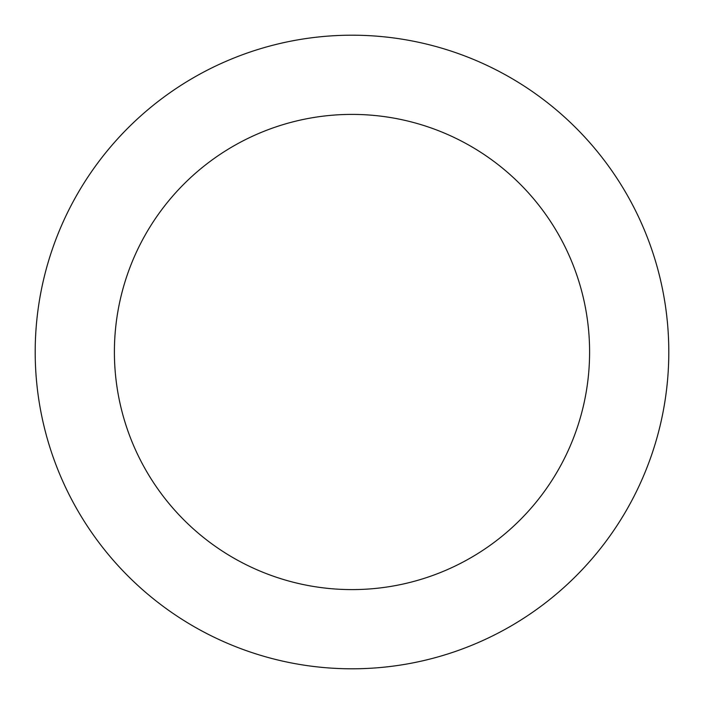 <?xml version="1.0" encoding="UTF-8"?>
<svg xmlns="http://www.w3.org/2000/svg" width="704" height="704" viewBox="0 0 704 704"><rect width="100%" height="100%" fill="white"/><g stroke="black" fill="none" stroke-linecap="round" stroke-linejoin="round"><path stroke-width="1.06" d="M114.4 352A237.6 237.6 0 0 1 352 114.4A237.6 237.6 0 0 1 589.6 352A237.6 237.6 0 0 1 352 589.6A237.6 237.6 0 0 1 114.4 352M668.8 352A316.8 316.8 0 0 0 352 35.2A316.8 316.8 0 0 0 35.2 352A316.8 316.8 0 0 0 352 668.8A316.8 316.8 0 0 0 668.8 352"/></g></svg>
